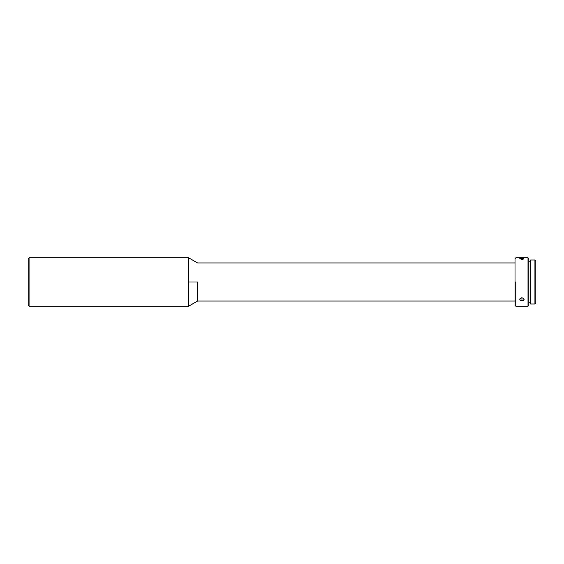 <?xml version="1.0" encoding="UTF-8"?>
<svg xmlns="http://www.w3.org/2000/svg" width="564" height="564" viewBox="0 0 564 564"><rect width="100%" height="100%" fill="white"/><g stroke="black" fill="none" stroke-linecap="round" stroke-linejoin="round"><path stroke-width="0.85" d="M29.067 257.755L28.2 258.622L28.2 305.378L29.067 306.245L29.067 257.755L29.067 306.245L188.566 306.245L188.566 257.755L29.067 257.755L188.566 257.755L188.566 306.245L29.067 306.245L28.2 305.378L28.2 258.622L29.067 257.755M197.576 282L188.566 282L197.576 282L197.576 301.049L197.576 282M197.576 301.049L515.017 301.049L197.576 301.049L188.566 306.245M515.017 262.951L197.576 262.951L515.017 262.951M515.884 282L515.017 282L515.017 305.378L515.017 282L515.884 282L515.884 306.245L515.884 282M515.884 306.245L528.01 306.245L528.01 257.755L515.884 257.755L528.01 257.755L528.01 306.245L528.87 305.378L528.87 258.622L528.01 257.755L528.87 258.622L528.87 305.378L528.01 306.245L515.884 306.245L515.017 305.378M522.37 300.774L520.149 300.175L519.782 299.357L520.142 298.497L521.947 297.778L523.744 298.497L523.949 299.928L522.37 300.774M522.37 259.327L519.782 258.664L523.477 258.291L523.949 258.897L522.37 259.327M521.947 258.171L521.947 259.341L519.782 258.664L523.477 258.291L523.949 258.897L522.772 259.285L521.947 259.341L521.947 258.171M521.115 297.905L521.947 297.778L521.947 300.802L519.945 299.928L519.945 298.772L521.115 297.905M519.782 299.357L519.945 298.772M528.87 302.783L530.604 302.783L528.87 302.783M530.604 261.217L528.87 261.217L530.604 261.217M530.604 303.996L534.933 303.996L534.933 260.004L530.604 260.004L530.604 303.996L530.604 260.004L534.933 260.004L534.933 303.996L535.8 303.129L535.8 260.871L534.933 260.004L535.8 260.871L535.8 303.129L534.933 303.996L530.604 303.996M521.947 300.802L521.947 297.778L523.477 298.257L524.111 299.357L523.477 300.393L521.947 300.802M524.111 299.357L523.949 299.928M515.017 258.622L515.017 282L515.017 258.622L515.884 257.755M188.566 257.755L197.576 262.951"/></g></svg>
